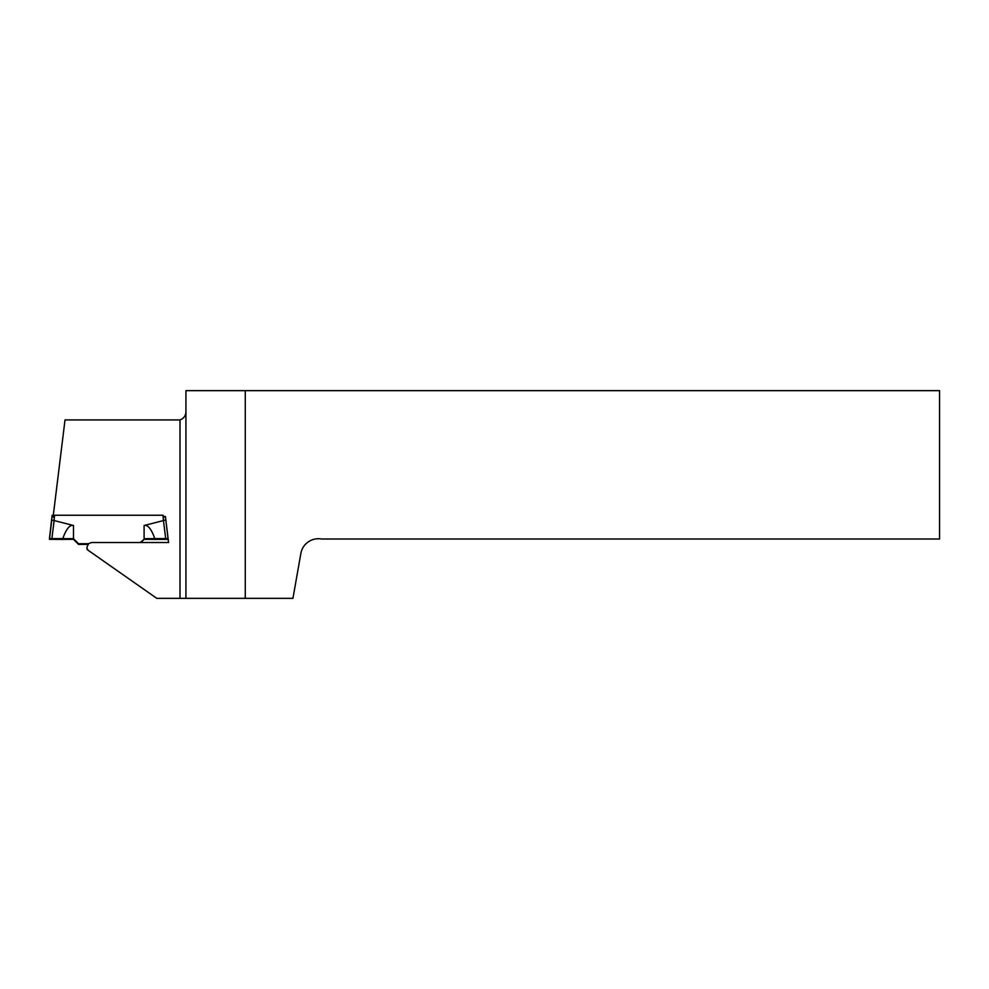 <?xml version="1.0" encoding="UTF-8"?>
<svg xmlns="http://www.w3.org/2000/svg" width="989" height="989" viewBox="0 0 989 989"><rect width="100%" height="100%" fill="white"/><g stroke="black" fill="none" stroke-linecap="round" stroke-linejoin="round"><path stroke-width="1.48" d="M88.491 543.715L78.527 543.715L73.483 538.671A29.67 1.038 0 0 1 62.789 538.609C66.238 528.892 69.799 524.529 73.483 525.505L51.762 519.954L49.45 539.339L62.789 539.413A29.67 1.038 0 0 1 73.483 539.339L78.527 544.383L87.873 544.383M54.135 520.016L54.494 515.244L52.12 515.331L49.45 538.671L51.885 538.597L54.185 520.029M54.494 515.244L163.086 515.244L163.086 517.086L165.46 517.024L168.13 539.339L154.791 539.413A29.67 1.038 180 0 0 144.097 539.339L140.908 542.528M78.527 543.715L78.527 544.383M73.483 525.505L73.483 539.339M62.789 538.609L51.749 538.597M140.24 542.528L144.097 539.339M144.097 525.505L144.097 538.671A29.67 1.038 180 0 0 154.791 538.609C151.342 528.892 147.781 524.529 144.097 525.505L165.818 519.954L168.13 538.671L165.695 538.597L163.395 520.029M54.494 517.086L52.12 517.024M154.791 538.609L165.831 538.597M185.932 410.311C186.167 415.145 184.189 418.347 179.998 419.929L65.014 419.929L53.159 516.443L54.494 516.443M245.272 390.655L939.55 390.655L939.55 539.005L321.487 539.005A17.802 17.802 0 0 0 300.866 553.444L292.942 598.345L245.272 598.345L245.272 390.655L185.932 390.655L185.932 598.345L245.272 598.345M179.998 419.929L179.998 598.345L185.932 598.345M179.998 598.345L156.781 598.345L87.18 549.612L86.884 547.288L87.724 549.995M168.526 542.528L168.13 539.339M163.086 516.443L165.398 516.443L168.6 542.528L91.631 542.528L88.676 543.567L86.884 547.288M163.445 520.016L163.086 517.086"/></g></svg>
